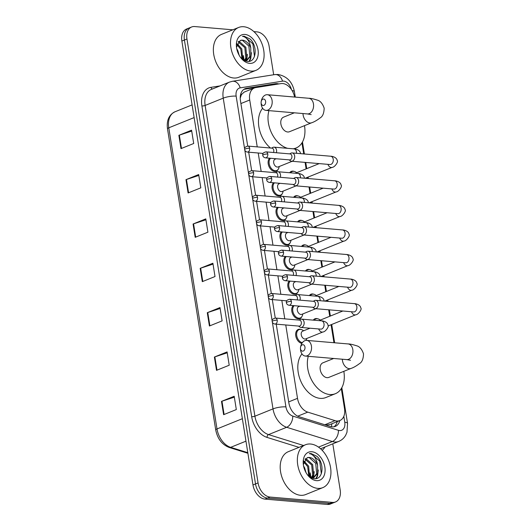 <?xml version="1.0" encoding="UTF-8"?>
<svg xmlns="http://www.w3.org/2000/svg" width="531" height="531" viewBox="0 0 531 531"><rect width="100%" height="100%" fill="white"/><g stroke="black" fill="none" stroke-linecap="round" stroke-linejoin="round"><path stroke-width="0.8" d="M301.88 343.384A7.401 4.971 -112 0 1 295.973 336.853A7.401 4.971 -112 0 1 298.256 329.459A7.401 4.971 -112 0 1 299.889 329.227A7.401 4.971 -112 0 1 300.977 329.466M301.814 316.722A7.401 4.971 -112 0 1 299.856 318.613A7.401 4.971 -112 0 1 298.223 318.852A7.401 4.971 -112 0 1 292.389 313.383A7.401 4.971 -112 0 1 293.225 305.604M297.878 292.15A7.401 4.971 -112 0 1 295.92 294.048A7.401 4.971 -112 0 1 294.287 294.28A7.401 4.971 -112 0 1 288.452 288.811A7.401 4.971 -112 0 1 289.289 281.032M293.948 267.584A7.401 4.971 -112 0 1 291.99 269.482A7.401 4.971 -112 0 1 290.357 269.715A7.401 4.971 -112 0 1 284.516 264.246A7.401 4.971 -112 0 1 285.359 256.466M290.012 243.019A7.401 4.971 -112 0 1 288.054 244.917A7.401 4.971 -112 0 1 286.421 245.149A7.401 4.971 -112 0 1 280.58 239.68A7.401 4.971 -112 0 1 281.423 231.901M286.076 218.447A7.401 4.971 -112 0 1 284.118 220.345A7.401 4.971 -112 0 1 282.485 220.577A7.401 4.971 -112 0 1 276.644 215.108A7.401 4.971 -112 0 1 277.487 207.336M282.14 193.881A7.401 4.971 -112 0 1 280.182 195.78A7.401 4.971 -112 0 1 278.549 196.012A7.401 4.971 -112 0 1 272.715 190.543A7.401 4.971 -112 0 1 273.551 182.764M278.204 169.316A7.401 4.971 -112 0 1 276.246 171.214A7.401 4.971 -112 0 1 274.613 171.447A7.401 4.971 -112 0 1 268.779 165.977A7.401 4.971 -112 0 1 269.615 158.198M289.687 172.734A7.401 4.971 -112 0 1 291.333 171.374A7.401 4.971 -112 0 1 292.966 171.135A7.401 4.971 -112 0 1 294.061 171.38M293.623 197.3A7.401 4.971 -112 0 1 295.269 195.939A7.401 4.971 -112 0 1 296.902 195.707A7.401 4.971 -112 0 1 297.997 195.946M305.431 271.002A7.401 4.971 -112 0 1 307.077 269.642A7.401 4.971 -112 0 1 308.71 269.403A7.401 4.971 -112 0 1 309.799 269.648M313.297 320.14A7.401 4.971 -112 0 1 314.943 318.773A7.401 4.971 -112 0 1 316.576 318.54A7.401 4.971 -112 0 1 317.671 318.779M309.367 295.568A7.401 4.971 -112 0 1 311.007 294.207A7.401 4.971 -112 0 1 312.64 293.975A7.401 4.971 -112 0 1 313.735 294.214M301.495 246.437A7.401 4.971 -112 0 1 303.141 245.07A7.401 4.971 -112 0 1 304.774 244.837A7.401 4.971 -112 0 1 305.863 245.076M297.559 221.872A7.401 4.971 -112 0 1 299.205 220.504A7.401 4.971 -112 0 1 300.838 220.272A7.401 4.971 -112 0 1 301.933 220.511M325.802 425.059L329.937 424.548L339.84 420.552A13.872 9.319 68 0 0 344.5 408.531L341.3 388.553M285.758 324.972L297.513 398.336A13.872 9.319 68 0 0 307.754 412.136L335.034 420.638A13.872 9.319 68 0 0 336.78 420.99A13.872 9.319 68 0 0 339.84 420.552M294.599 97.054A13.872 9.319 68 0 0 281.045 83.593L255.769 87.595A13.872 9.319 68 0 0 254.389 87.98L244.107 92.129L241.399 94.671L240.224 98.149M254.389 87.98A13.872 9.319 68 0 0 249.723 100.001L257.236 146.888M258.212 153.001L261.172 171.453M262.148 177.573L265.108 196.019M266.084 202.138L269.038 220.584M270.02 226.704L272.974 245.156M273.956 251.269L276.91 269.721M277.892 275.841L280.846 294.287M281.828 300.407L284.782 318.859M333.959 342.727L331.078 324.733M329.731 316.297L328.689 309.799M327.328 301.329L327.142 300.161M325.795 291.731L324.753 285.233M323.392 276.764L323.206 275.596M321.859 267.166L320.817 260.668M319.463 252.192L319.277 251.03M317.923 242.594L316.881 236.096M315.527 227.626L315.341 226.458M313.987 218.029L312.945 211.53M311.591 203.061L311.405 201.893M310.051 193.463L309.015 186.965M307.655 178.489L307.469 177.327M306.115 168.891L305.079 162.393M303.719 153.924L301.953 142.885M276.246 324.156L288.864 402.936A13.872 9.319 68 0 0 299.106 416.735L330.481 426.519A13.872 9.319 68 0 0 332.22 426.864A13.872 9.319 68 0 0 335.287 426.426A13.872 9.319 68 0 0 339.787 420.572M337.245 421.601A13.872 9.319 -112 0 1 333.959 426.805M243.377 57.521A18.499 12.425 -112 0 1 243.59 60.056M310.217 474.814A18.499 12.425 -112 0 1 310.423 477.342M332.798 443.823L340.185 489.94A13.872 9.319 -112 0 1 335.519 501.961A13.872 9.319 -112 0 1 332.459 502.399L270.047 497.056A13.872 9.319 -112 0 1 258.059 482.905L186.958 39.009A13.872 9.319 -112 0 1 191.625 26.988A13.872 9.319 -112 0 1 194.685 26.55L232.824 29.816M253.898 31.621L257.097 31.893A13.872 9.319 -112 0 1 269.084 46.044L273.684 74.758M335.519 501.961L330.441 504.012A13.872 9.319 -112 0 1 327.375 504.45L264.962 499.107L267.505 498.078A13.872 9.319 -112 0 1 255.517 483.933L184.416 40.037A13.872 9.319 -112 0 1 189.082 28.017A13.872 9.319 -112 0 0 184.416 40.037L255.517 483.933A13.872 9.319 -112 0 0 267.505 498.078L329.917 503.421L267.505 498.078L270.047 497.056M332.977 502.983A13.872 9.319 -112 0 1 329.917 503.421A13.872 9.319 -112 0 0 332.977 502.983M278.841 83.944A13.872 9.319 68 0 0 275.569 83.692L246.497 88.299A13.872 9.319 68 0 0 245.116 88.684A13.872 9.319 68 0 0 240.45 100.704L247.718 146.071M248.7 152.191L251.654 170.643M252.637 176.757L255.59 195.209M256.573 201.322L259.526 219.774M260.502 225.887L263.462 244.34M264.438 250.459L267.398 268.912M268.374 275.025L271.328 293.477M272.31 299.59L275.264 318.042M243.902 89.334A13.872 9.319 -112 0 1 243.955 89.327L273.027 84.721A13.872 9.319 -112 0 1 274.401 84.648M264.962 499.107A13.872 9.319 -112 0 1 252.975 484.956L181.874 41.06A13.872 9.319 -112 0 1 186.54 29.039L191.625 26.988M185.969 179.664L198.68 174.533L200.811 187.841L188.1 192.965L185.969 179.664A3.697 0.883 170.9 0 1 186.454 179.491L188.578 192.773M178.867 135.319L191.578 130.188L193.709 143.496L180.998 148.62L178.867 135.319A3.697 0.883 170.9 0 1 179.352 135.146L181.476 148.428M207.282 312.699L219.987 307.568L222.117 320.877L209.413 326.001L207.282 312.699A3.697 0.883 170.9 0 1 207.76 312.527L209.891 325.808M214.385 357.044L227.089 351.914L229.219 365.222L216.515 370.346L214.385 357.044A3.697 0.883 170.9 0 1 214.863 356.872L216.993 370.153M221.487 401.39L234.191 396.259L236.322 409.567L223.617 414.691L221.487 401.39A3.697 0.883 170.9 0 1 221.965 401.217L224.095 414.499M193.072 224.009L205.782 218.878L207.913 232.186L195.202 237.311L193.072 224.009A3.697 0.883 170.9 0 1 193.556 223.836L195.68 237.118M200.174 268.354L212.885 263.223L215.015 276.532L202.304 281.656L200.174 268.354A3.697 0.883 170.9 0 1 200.658 268.182L202.789 281.463M213.031 264.119L200.658 268.182M205.922 219.774L193.556 223.836M234.337 397.155L221.965 401.217M227.235 352.81L214.863 356.872M220.133 308.465L207.76 312.527M191.718 131.084L179.352 135.146M198.82 175.429L186.454 179.491M310.595 444.022A23.125 15.532 -112 0 1 329.771 463.961A23.125 15.532 -112 0 1 322.802 487.637A23.125 15.532 -112 0 1 317.697 488.367A23.125 15.532 -112 0 1 298.522 468.428A23.125 15.532 -112 0 1 305.491 444.752A23.125 15.532 -112 0 1 310.595 444.022M322.802 487.637L305.644 494.56A23.125 15.532 -112 0 1 300.539 495.29A23.125 15.532 -112 0 1 281.37 475.351A23.125 15.532 -112 0 1 288.333 451.675L305.491 444.752M311.259 477.8L312.626 475.291L311.69 464.997L304.993 459.149M311.71 477.993L313.635 474.88L312.699 464.592L306.141 458.757L305.405 458.718M312.201 478.205L313.881 477.575L317.664 473.254L317.591 465.123A10.454 7.022 -112 0 0 309.367 457.457A10.454 7.022 -112 0 0 307.13 457.755L303.347 464.419M313.37 477.754L316.655 473.659L315.726 463.371L309.168 457.536L307.13 457.755M311.67 477.993L313.881 477.575M308.81 476.161L307.655 466.623L303.672 461.804M309.52 476.732L308.664 466.218L303.938 460.961M306.048 472.656L304.628 467.844L303.573 466.012M307.515 474.893L313.987 478.643C323.233 480.309 324.813 463.397 316.947 456.321L311.06 453.527L309.314 453.593L310.854 454.005C314.445 455.698 316.688 459.401 317.591 465.123M316.463 480.648A15.074 10.129 -112 0 1 308.013 475.524A15.074 10.129 -112 0 1 303.254 463.736A15.074 10.129 -112 0 1 311.83 451.735A15.074 10.129 -112 0 1 324.853 467.114A15.074 10.129 -112 0 1 316.463 480.648M310.018 477.084L310.177 473.24M313.184 478.497L313.482 477.734M313.496 477.681L314.206 471.614M316.31 478.537L317.598 475.862L318.242 469.981M309.586 476.778L309.626 476.433M312.805 478.398L312.978 477.94M313.005 477.847L313.662 474.8M315.885 478.617L317.093 476.068L317.691 473.174M321.335 473.725L319.708 461.094L310.947 453.567L309.314 453.593M304.96 347.042A3.239 2.27 -85.1 0 0 302.829 344.712A3.239 2.27 -85.1 0 0 300.559 347.174A3.239 2.27 -85.1 0 0 300.46 348.329A3.239 2.27 -85.1 0 0 300.513 348.84A3.239 2.27 -85.1 0 0 303.234 351.044A3.239 2.27 -85.1 0 0 304.96 347.042M300.559 347.174L300.738 346.351A7.859 5.516 94.9 0 1 306.692 340.391A7.859 5.516 94.9 0 1 311.425 346.046A7.859 5.516 94.9 0 1 305.352 356.055A7.859 5.516 94.9 0 1 300.619 350.4A7.859 5.516 94.9 0 1 300.5 349.166L300.46 348.329M333.667 358.485L322.875 362.839A7.859 5.283 68 0 0 320.505 370.884A7.859 5.283 68 0 0 327.03 377.667A7.859 5.283 68 0 0 328.762 377.415L350.998 368.441C353.46 367.638 356.314 366.012 359.553 363.562C362.062 362.096 363.383 358.85 363.509 353.832C361.916 349.172 359.606 346.484 356.58 345.767C352.611 344.493 349.783 343.882 348.084 343.935L306.692 340.391M343.829 371.335A25.435 17.085 -112 0 1 335.34 393.717A25.435 17.085 -112 0 1 329.724 394.52A25.435 17.085 -112 0 1 312.042 380.827A25.435 17.085 -112 0 1 308.299 356.308M335.34 393.717L325.808 397.56A25.435 17.085 -112 0 1 320.193 398.363A25.435 17.085 -112 0 1 300.519 380.561A25.435 17.085 -112 0 1 301.98 353.925M265.613 101.375A3.239 2.27 -85.1 0 0 263.482 99.038A3.239 2.27 -85.1 0 0 261.212 101.501A3.239 2.27 -85.1 0 0 261.113 102.656A3.239 2.27 -85.1 0 0 261.159 103.167A3.239 2.27 -85.1 0 0 263.88 105.377A3.239 2.27 -85.1 0 0 265.613 101.375M261.212 101.501L261.385 100.678A7.859 5.516 94.9 0 1 267.339 94.717A7.859 5.516 94.9 0 1 272.071 100.372A7.859 5.516 94.9 0 1 265.998 110.382A7.859 5.516 94.9 0 1 261.272 104.733A7.859 5.516 94.9 0 1 261.146 103.499L261.113 102.656M294.313 112.811L283.527 117.165A7.859 5.283 68 0 0 281.158 125.216A7.859 5.283 68 0 0 287.676 131.993A7.859 5.283 68 0 0 289.408 131.748L311.651 122.767C314.113 121.964 316.961 120.338 320.2 117.889C322.709 116.422 324.029 113.176 324.162 108.158C322.563 103.499 320.253 100.81 317.233 100.094C313.263 98.819 310.429 98.208 308.73 98.262L267.339 94.717M304.482 125.661A25.435 17.085 -112 0 1 295.986 148.043A25.435 17.085 -112 0 1 293.085 148.793M287.576 148.322A25.435 17.085 -112 0 1 268.951 110.634M270.505 148.023A25.435 17.085 -112 0 1 262.633 108.258M314.219 320.22A6.936 4.66 -112 0 1 315.753 318.945A6.936 4.66 -112 0 1 317.286 318.726A6.936 4.66 -112 0 1 319.383 319.476L320.352 320.08M312.726 307.27L313.887 308.166A4.162 2.921 -85.1 0 0 315.049 308.63A4.162 2.921 -85.1 0 0 316.045 308.478A4.162 2.921 -85.1 0 0 318.268 303.327A4.162 2.921 -85.1 0 0 315.759 300.34A4.162 2.921 -85.1 0 0 314.764 300.493A4.162 2.921 -85.1 0 0 314.538 300.599A4.162 2.921 -85.1 0 0 314.325 300.725M291.386 301.416A3.007 2.111 -85.1 0 1 289.07 305.245L313.177 307.31A3.007 2.111 -85.1 0 0 313.894 307.197A3.007 2.111 -85.1 0 0 315.5 303.48A3.007 2.111 -85.1 0 0 313.688 301.323L289.581 299.258C284.822 300.612 286.767 302.338 286.355 302.723A3.007 0.717 170.9 0 1 287.191 302.066A3.007 0.717 -9.1 0 1 291.386 301.416A3.007 2.111 -85.1 0 0 289.581 299.258M319.058 320.631A4.162 2.794 -112 0 1 319.33 320.492L342.827 311.013M310.283 295.648A6.936 4.66 -112 0 1 311.816 294.38A6.936 4.66 -112 0 1 313.35 294.161A6.936 4.66 -112 0 1 315.447 294.911L316.416 295.515M308.79 282.704L309.951 283.6A4.162 2.921 -85.1 0 0 311.113 284.065A4.162 2.921 -85.1 0 0 312.109 283.906A4.162 2.921 -85.1 0 0 314.332 278.762A4.162 2.921 -85.1 0 0 311.823 275.768A4.162 2.921 -85.1 0 0 310.834 275.928A4.162 2.921 -85.1 0 0 310.602 276.034A4.162 2.921 -85.1 0 0 310.389 276.16M287.457 276.85A3.007 2.111 -85.1 0 1 285.134 280.68L309.241 282.744A3.007 2.111 -85.1 0 0 309.965 282.631A3.007 2.111 -85.1 0 0 311.564 278.914A3.007 2.111 -85.1 0 0 309.759 276.751L285.645 274.686C280.886 276.047 282.831 277.773 282.419 278.158A3.007 0.717 170.9 0 1 283.255 277.501A3.007 0.717 -9.1 0 1 287.457 276.85A3.007 2.111 -85.1 0 0 285.645 274.686M315.122 296.066A4.162 2.794 -112 0 1 315.401 295.926L338.891 286.441M306.347 271.082A6.936 4.66 -112 0 1 307.88 269.814A6.936 4.66 -112 0 1 309.414 269.595A6.936 4.66 -112 0 1 311.511 270.345L312.48 270.949M304.86 258.139L306.022 259.028A4.162 2.921 -85.1 0 0 307.183 259.5A4.162 2.921 -85.1 0 0 308.172 259.34A4.162 2.921 -85.1 0 0 310.396 254.196A4.162 2.921 -85.1 0 0 307.894 251.203A4.162 2.921 -85.1 0 0 306.898 251.355A4.162 2.921 -85.1 0 0 306.666 251.462A4.162 2.921 -85.1 0 0 306.453 251.594M283.521 252.285A3.007 2.111 -85.1 0 1 281.198 256.108L305.305 258.179A3.007 2.111 -85.1 0 0 306.029 258.066A3.007 2.111 -85.1 0 0 307.628 254.349A3.007 2.111 -85.1 0 0 305.823 252.185L281.709 250.121C276.95 251.482 278.894 253.207 278.483 253.592A3.007 0.717 170.9 0 1 279.319 252.935A3.007 0.717 -9.1 0 1 283.521 252.285A3.007 2.111 -85.1 0 0 281.709 250.121M311.186 271.494A4.162 2.794 -112 0 1 311.465 271.361L334.961 261.876M302.411 246.517A6.936 4.66 -112 0 1 303.951 245.242A6.936 4.66 -112 0 1 305.478 245.023A6.936 4.66 -112 0 1 307.582 245.773L308.544 246.384M300.924 233.567L302.086 234.463A4.162 2.921 -85.1 0 0 303.247 234.928A4.162 2.921 -85.1 0 0 304.243 234.775A4.162 2.921 -85.1 0 0 306.46 229.631A4.162 2.921 -85.1 0 0 303.958 226.637A4.162 2.921 -85.1 0 0 302.962 226.79A4.162 2.921 -85.1 0 0 302.73 226.896A4.162 2.921 -85.1 0 0 302.517 227.022M279.585 227.713A3.007 2.111 -85.1 0 1 277.262 231.543L301.376 233.607A3.007 2.111 -85.1 0 0 302.093 233.494A3.007 2.111 -85.1 0 0 303.692 229.777A3.007 2.111 -85.1 0 0 301.887 227.62L277.773 225.556C273.014 226.91 274.958 228.635 274.547 229.027A3.007 0.717 170.9 0 1 275.383 228.363A3.007 0.717 -9.1 0 1 279.585 227.713A3.007 2.111 -85.1 0 0 277.773 225.556M307.257 246.928A4.162 2.794 -112 0 1 307.529 246.789L331.025 237.311M298.475 221.945A6.936 4.66 -112 0 1 300.015 220.677A6.936 4.66 -112 0 1 301.542 220.458A6.936 4.66 -112 0 1 303.646 221.208L304.608 221.812M296.988 209.002L298.15 209.898A4.162 2.921 -85.1 0 0 299.311 210.362A4.162 2.921 -85.1 0 0 300.307 210.203A4.162 2.921 -85.1 0 0 302.524 205.059A4.162 2.921 -85.1 0 0 300.022 202.065A4.162 2.921 -85.1 0 0 299.026 202.225A4.162 2.921 -85.1 0 0 298.8 202.331A4.162 2.921 -85.1 0 0 298.581 202.457M275.649 203.147A3.007 2.111 -85.1 0 1 273.326 206.977L297.44 209.041A3.007 2.111 -85.1 0 0 298.156 208.929A3.007 2.111 -85.1 0 0 299.763 205.212A3.007 2.111 -85.1 0 0 297.951 203.054L273.837 200.983C269.084 202.344 271.022 204.07 270.618 204.455A3.007 0.717 170.9 0 1 271.447 203.798A3.007 0.717 -9.1 0 1 275.649 203.147A3.007 2.111 -85.1 0 0 273.837 200.983M303.32 222.363A4.162 2.794 -112 0 1 303.593 222.224L327.089 212.739M294.539 197.379A6.936 4.66 -112 0 1 296.079 196.112A6.936 4.66 -112 0 1 297.606 195.893A6.936 4.66 -112 0 1 299.71 196.643L300.672 197.247M293.052 184.436L294.214 185.326A4.162 2.921 -85.1 0 0 295.375 185.797A4.162 2.921 -85.1 0 0 296.371 185.638A4.162 2.921 -85.1 0 0 298.588 180.494A4.162 2.921 -85.1 0 0 296.086 177.5A4.162 2.921 -85.1 0 0 295.09 177.659A4.162 2.921 -85.1 0 0 294.864 177.766A4.162 2.921 -85.1 0 0 294.645 177.892M271.713 178.582A3.007 2.111 -85.1 0 1 269.39 182.412L293.504 184.476A3.007 2.111 -85.1 0 0 294.22 184.363A3.007 2.111 -85.1 0 0 295.827 180.646A3.007 2.111 -85.1 0 0 294.015 178.482L269.907 176.418C265.148 177.779 267.093 179.505 266.681 179.89A3.007 0.717 170.9 0 1 267.511 179.232A3.007 0.717 -9.1 0 1 271.713 178.582A3.007 2.111 -85.1 0 0 269.907 176.418M299.384 197.797A4.162 2.794 -112 0 1 299.657 197.658L323.153 188.173M290.61 172.814A6.936 4.66 -112 0 1 292.143 171.546A6.936 4.66 -112 0 1 293.676 171.327A6.936 4.66 -112 0 1 295.774 172.071L296.743 172.681M289.116 159.871L290.278 160.76A4.162 2.921 -85.1 0 0 291.439 161.225A4.162 2.921 -85.1 0 0 292.435 161.072A4.162 2.921 -85.1 0 0 294.652 155.928A4.162 2.921 -85.1 0 0 292.15 152.935A4.162 2.921 -85.1 0 0 291.154 153.087A4.162 2.921 -85.1 0 0 290.928 153.194A4.162 2.921 -85.1 0 0 290.709 153.32M267.777 154.01A3.007 2.111 -85.1 0 1 265.454 157.84L289.568 159.904A3.007 2.111 -85.1 0 0 290.284 159.791A3.007 2.111 -85.1 0 0 291.891 156.081A3.007 2.111 -85.1 0 0 290.079 153.917L265.971 151.853C261.212 153.207 263.157 154.933 262.745 155.324A3.007 0.717 170.9 0 1 263.575 154.667A3.007 0.717 -9.1 0 1 267.777 154.01A3.007 2.111 -85.1 0 0 265.971 151.853M295.448 173.225A4.162 2.794 -112 0 1 295.721 173.093L319.217 163.608M321.321 329.107L320.784 329.134A4.162 2.921 -85.1 0 0 321.779 328.981A4.162 2.921 -85.1 0 0 323.956 323.585A4.162 2.921 -85.1 0 0 321.494 320.837C322.171 320.744 327.468 321.56 327.972 325.131C329.485 326.319 325.311 332.061 322.914 331.975L305.756 338.897A4.162 2.794 -112 0 1 304.84 339.03A4.162 2.794 -112 0 1 301.389 335.439A4.162 2.794 -112 0 1 302.643 331.178L309.998 328.211M298.555 326.067L299.716 326.963A4.162 2.921 -85.1 0 0 300.878 327.428A4.162 2.921 -85.1 0 0 301.873 327.275A4.162 2.921 -85.1 0 0 304.163 322.821A4.162 2.921 -85.1 0 0 301.588 319.138A4.162 2.921 -85.1 0 0 300.592 319.29A4.162 2.921 -85.1 0 0 300.367 319.396A4.162 2.921 -85.1 0 0 300.148 319.523M302.358 342.668A6.936 4.66 -112 0 1 296.909 336.495A6.936 4.66 -112 0 1 299.059 329.632A6.936 4.66 -112 0 1 300.592 329.412A6.936 4.66 -112 0 1 302.697 330.163L303.659 330.767M306.779 338.486L306.5 339.594A6.936 4.66 -112 0 1 306.248 340.378M277.215 320.213A3.007 2.111 -85.1 0 1 274.892 324.043L299.006 326.107A3.007 2.111 -85.1 0 0 299.723 325.994A3.007 2.111 -85.1 0 0 301.329 322.277A3.007 2.111 -85.1 0 0 299.517 320.12L275.41 318.056C270.651 319.41 272.595 321.136 272.184 321.52A3.007 0.717 170.9 0 1 273.014 320.863A3.007 0.717 -9.1 0 1 277.215 320.213A3.007 2.111 -85.1 0 0 275.41 318.056M315.786 308.697L301.82 314.332A4.162 2.794 -112 0 1 300.904 314.465A4.162 2.794 -112 0 1 297.453 310.874A4.162 2.794 -112 0 1 298.707 306.613L299.816 306.168M299.982 300.148A4.162 2.921 -85.1 0 0 297.652 294.566A4.162 2.921 -85.1 0 0 296.656 294.725A4.162 2.921 -85.1 0 0 296.431 294.831A4.162 2.921 -85.1 0 0 296.218 294.957M302.843 313.921L302.564 315.029A6.936 4.66 -112 0 1 300.32 317.93A6.936 4.66 -112 0 1 298.787 318.149A6.936 4.66 -112 0 1 293.298 312.971A6.936 4.66 -112 0 1 294.154 305.683M297.154 299.902A3.007 2.111 -85.1 0 0 297.393 297.712A3.007 2.111 -85.1 0 0 295.588 295.548L271.474 293.484C266.715 294.844 268.659 296.57 268.248 296.955A3.007 0.717 170.9 0 1 269.084 296.298A3.007 0.717 -9.1 0 1 273.279 295.648A3.007 2.111 -85.1 0 0 271.474 293.484M311.856 284.125L297.891 289.767A4.162 2.794 -112 0 1 296.968 289.893A4.162 2.794 -112 0 1 293.517 286.309A4.162 2.794 -112 0 1 294.771 282.047L295.88 281.596M296.046 275.576A4.162 2.921 -85.1 0 0 293.716 270A4.162 2.921 -85.1 0 0 292.727 270.16A4.162 2.921 -85.1 0 0 292.495 270.266A4.162 2.921 -85.1 0 0 292.282 270.392M298.907 289.355L298.628 290.464A6.936 4.66 -112 0 1 296.384 293.364A6.936 4.66 -112 0 1 294.851 293.583A6.936 4.66 -112 0 1 289.362 288.406A6.936 4.66 -112 0 1 290.218 281.111M293.218 275.337A3.007 2.111 -85.1 0 0 293.457 273.146A3.007 2.111 -85.1 0 0 291.652 270.983L267.538 268.918C262.779 270.279 264.723 272.005 264.312 272.39A3.007 0.717 170.9 0 1 265.148 271.733A3.007 0.717 -9.1 0 1 269.35 271.082A3.007 2.111 -85.1 0 0 267.538 268.918M307.92 259.559L293.955 265.195A4.162 2.794 -112 0 1 293.032 265.327A4.162 2.794 -112 0 1 289.581 261.737A4.162 2.794 -112 0 1 290.835 257.475L291.944 257.031M292.11 251.01A4.162 2.921 -85.1 0 0 289.787 245.435A4.162 2.921 -85.1 0 0 288.791 245.587A4.162 2.921 -85.1 0 0 288.559 245.694A4.162 2.921 -85.1 0 0 288.346 245.82M294.97 264.783L294.698 265.892A6.936 4.66 -112 0 1 292.448 268.799A6.936 4.66 -112 0 1 290.922 269.018A6.936 4.66 -112 0 1 285.426 263.841A6.936 4.66 -112 0 1 286.282 256.546M289.282 250.771A3.007 2.111 -85.1 0 0 289.521 248.581A3.007 2.111 -85.1 0 0 287.716 246.417L263.602 244.353C258.843 245.707 260.787 247.433 260.376 247.824A3.007 0.717 170.9 0 1 261.212 247.161A3.007 0.717 -9.1 0 1 265.414 246.51A3.007 2.111 -85.1 0 0 263.602 244.353M303.984 234.994L290.019 240.629A4.162 2.794 -112 0 1 289.096 240.762A4.162 2.794 -112 0 1 285.645 237.171A4.162 2.794 -112 0 1 286.899 232.91L288.008 232.465M288.18 226.445A4.162 2.921 -85.1 0 0 285.851 220.863A4.162 2.921 -85.1 0 0 284.855 221.022A4.162 2.921 -85.1 0 0 284.623 221.128A4.162 2.921 -85.1 0 0 284.41 221.254M291.034 240.218L290.762 241.326A6.936 4.66 -112 0 1 288.512 244.227A6.936 4.66 -112 0 1 286.986 244.446A6.936 4.66 -112 0 1 281.496 239.275A6.936 4.66 -112 0 1 282.353 231.981M285.346 226.199A3.007 2.111 -85.1 0 0 285.585 224.009A3.007 2.111 -85.1 0 0 283.78 221.852L259.666 219.781C254.907 221.142 256.851 222.867 256.446 223.252A3.007 0.717 170.9 0 1 257.276 222.595A3.007 0.717 -9.1 0 1 261.478 221.945A3.007 2.111 -85.1 0 0 259.666 219.781M300.048 210.429L286.083 216.064A4.162 2.794 -112 0 1 285.167 216.197A4.162 2.794 -112 0 1 281.715 212.606A4.162 2.794 -112 0 1 282.97 208.344L284.072 207.9M284.244 201.88A4.162 2.921 -85.1 0 0 281.915 196.297A4.162 2.921 -85.1 0 0 280.919 196.457A4.162 2.921 -85.1 0 0 280.693 196.563A4.162 2.921 -85.1 0 0 280.474 196.689M287.098 215.652L286.826 216.761A6.936 4.66 -112 0 1 284.583 219.661A6.936 4.66 -112 0 1 283.05 219.88A6.936 4.66 -112 0 1 277.56 214.703A6.936 4.66 -112 0 1 278.417 207.415M281.41 201.634A3.007 2.111 -85.1 0 0 281.656 199.444A3.007 2.111 -85.1 0 0 279.844 197.28L255.736 195.216C250.977 196.576 252.922 198.302 252.51 198.687A3.007 0.717 170.9 0 1 253.34 198.03A3.007 0.717 -9.1 0 1 257.542 197.379A3.007 2.111 -85.1 0 0 255.736 195.216M296.112 185.857L282.147 191.499A4.162 2.794 -112 0 1 281.231 191.625A4.162 2.794 -112 0 1 277.779 188.04A4.162 2.794 -112 0 1 279.034 183.772L280.136 183.328M280.308 177.308A4.162 2.921 -85.1 0 0 277.978 171.732A4.162 2.921 -85.1 0 0 276.983 171.885A4.162 2.921 -85.1 0 0 276.757 171.991A4.162 2.921 -85.1 0 0 276.538 172.117M283.162 191.087L282.89 192.189A6.936 4.66 -112 0 1 280.647 195.096A6.936 4.66 -112 0 1 279.114 195.315A6.936 4.66 -112 0 1 273.624 190.138A6.936 4.66 -112 0 1 274.481 182.843M277.474 177.069A3.007 2.111 -85.1 0 0 277.72 174.878A3.007 2.111 -85.1 0 0 275.908 172.714L251.8 170.65C247.041 172.011 248.986 173.73 248.574 174.122A3.007 0.717 170.9 0 1 249.404 173.464A3.007 0.717 -9.1 0 1 253.606 172.814A3.007 2.111 -85.1 0 0 251.8 170.65M292.176 161.291L278.211 166.926A4.162 2.794 -112 0 1 277.295 167.059A4.162 2.794 -112 0 1 273.843 163.468A4.162 2.794 -112 0 1 275.098 159.207L276.2 158.762M276.372 152.742A4.162 2.921 -85.1 0 0 274.042 147.167A4.162 2.921 -85.1 0 0 273.047 147.319A4.162 2.921 -85.1 0 0 272.821 147.426A4.162 2.921 -85.1 0 0 272.602 147.552M279.233 166.515L278.954 167.623A6.936 4.66 -112 0 1 276.711 170.524A6.936 4.66 -112 0 1 275.177 170.743A6.936 4.66 -112 0 1 269.688 165.572A6.936 4.66 -112 0 1 270.544 158.278M273.545 152.503A3.007 2.111 -85.1 0 0 273.784 150.306A3.007 2.111 -85.1 0 0 271.972 148.149L247.864 146.085C243.105 147.439 245.05 149.165 244.638 149.55A3.007 0.717 170.9 0 1 245.475 148.892A3.007 0.717 -9.1 0 1 249.67 148.242A3.007 2.111 -85.1 0 0 247.864 146.085M243.756 26.736A23.125 15.532 -112 0 1 262.931 46.675A23.125 15.532 -112 0 1 255.962 70.351A23.125 15.532 -112 0 1 250.858 71.081A23.125 15.532 -112 0 1 231.682 51.142A23.125 15.532 -112 0 1 238.651 27.459A23.125 15.532 -112 0 1 243.756 26.736M255.962 70.351L238.804 77.274A23.125 15.532 -112 0 1 233.706 78.004A23.125 15.532 -112 0 1 214.531 58.065A23.125 15.532 -112 0 1 221.5 34.389L238.651 27.459M244.419 60.514L245.787 57.998L244.851 47.71L238.153 41.856M244.871 60.707L246.796 57.594L245.86 47.299L239.302 41.464L238.565 41.431M245.362 60.912L247.041 60.282L250.831 55.967L250.751 47.836A10.454 7.022 -112 0 0 242.528 40.164A10.454 7.022 -112 0 0 240.291 40.469L236.514 47.126M246.53 60.461L249.822 56.372L248.886 46.078L242.328 40.243L240.291 40.469M244.831 60.707L247.041 60.282M241.97 58.875L240.815 49.337L236.833 44.511M242.68 59.445L241.824 48.932L237.098 43.675M239.209 55.37L237.788 50.558L236.733 48.726M240.676 57.6L247.147 61.357C256.393 63.016 257.973 46.111 250.108 39.035L244.22 36.234L242.475 36.307L244.014 36.719C247.605 38.405 249.849 42.115 250.751 47.836M249.623 63.362A15.074 10.129 -112 0 1 241.174 58.237A15.074 10.129 -112 0 1 236.414 46.449A15.074 10.129 -112 0 1 244.99 34.449A15.074 10.129 -112 0 1 258.02 49.821A15.074 10.129 -112 0 1 249.623 63.362M243.178 59.791L243.337 55.954M246.344 61.211L246.643 60.448M246.663 60.395L247.373 54.328M249.47 61.244L250.758 58.576L251.402 52.695M242.747 59.492L242.786 59.14M245.966 61.111L246.138 60.647M246.172 60.561L246.822 57.514M249.046 61.324L250.254 58.775L250.858 55.888M254.495 56.439L252.869 43.807L244.107 36.281L242.475 36.307M324.833 424.76L335.034 420.638M331.875 423.765A13.872 9.007 107.3 0 1 331.351 426.745M240.862 93.655A13.872 10.155 81 0 1 241.399 94.671M297.718 416.185L307.754 412.136M288.698 401.894L297.513 398.336M240.908 103.558L249.723 100.001M272.363 322.164L285.93 406.885A9.253 6.213 68 0 0 292.76 416.085L338.453 430.329A9.253 6.213 68 0 0 339.614 430.561A9.253 6.213 68 0 0 344.765 422.258L343.816 416.324M344.765 422.258A9.253 2.21 170.9 0 1 347.546 423.36L346.982 432.234L345.761 435.108C344.134 438.042 341.805 440.139 338.765 441.414A18.499 12.425 -112 0 1 334.683 441.998A18.499 12.425 -112 0 1 332.36 441.533L318.507 447.122M291.413 89.46A9.253 6.213 68 0 0 283.647 81.124A9.253 6.213 68 0 0 282.525 81.163L240.185 87.867A9.253 6.213 68 0 0 236.156 96.138L244.605 148.886M295.289 97.113L294.413 91.657C292.448 81.973 287.005 76.245 278.085 74.473L274.726 74.592A9.253 6.77 81 0 1 282.525 81.163M325.005 446.969A20.809 13.979 -112 0 1 322.125 450.261M320.571 448.761A18.499 12.425 68 0 0 320.658 448.722L338.765 441.414M299.013 447.367L267.033 437.398A20.809 13.979 -112 0 1 251.667 416.696L201.893 105.948A20.809 13.979 -112 0 1 210.96 87.343L220.053 85.903M258.059 482.905L252.975 484.956M332.459 502.399L327.375 504.45M186.958 39.009L181.874 41.06M338.453 430.329A9.253 6.007 107.3 0 1 332.36 441.533L286.66 427.282L268.553 434.597L303.593 445.516M292.76 416.085A9.253 6.007 107.3 0 1 286.66 427.282A18.499 12.425 -112 0 1 273.007 408.883L254.9 416.198A18.499 12.425 68 0 0 268.553 434.597A2.31 1.5 -72.7 0 0 267.033 437.398M285.93 406.885A9.253 2.21 170.9 0 0 273.007 408.883L223.232 98.142L205.125 105.45L254.9 416.198A2.31 0.551 -9.1 0 1 251.667 416.696M236.156 96.138A9.253 2.21 170.9 0 0 223.232 98.142A18.499 12.425 -112 0 1 229.452 82.113L211.338 89.42A18.499 12.425 68 0 0 205.125 105.45A2.31 0.551 -9.1 0 1 201.893 105.948M244.818 150.193L248.541 173.451M248.754 174.765L252.477 198.023M252.69 199.331L256.413 222.589M256.619 223.896L260.349 247.154M260.555 248.468L264.279 271.719M264.491 273.034L268.215 296.291M268.427 297.599L272.151 320.857M210.96 87.343A2.31 1.693 -99 0 0 212.446 88.976M274.726 74.592L232.386 81.296A9.253 6.77 81 0 1 240.185 87.867M294.413 91.657A9.253 2.21 170.9 0 0 292.15 90.609M243.955 89.327L246.497 88.299M273.027 84.721L275.569 83.692M242.362 418.7L217 428.935A4.626 1.102 170.9 0 0 215.719 429.951L167.491 128.834A4.626 1.102 -9.1 0 1 168.772 127.818L217 428.935A18.499 12.425 68 0 0 230.66 447.334A4.626 3 107.3 0 1 229.153 447.434C221.998 444.606 217.518 438.779 215.719 429.951M167.491 128.834C166.442 120.491 168.944 114.809 174.984 111.789A18.499 12.425 68 0 0 168.772 127.818L194.134 117.583M245.959 441.161L230.66 447.334L247.811 452.684M310.071 476.692A18.499 12.425 -112 0 1 310.097 477.137M310.184 472.816A18.963 12.737 -112 0 1 310.761 477.542M342.342 359.228A7.859 5.283 68 0 0 342.475 360.675A7.859 5.283 68 0 0 349.265 368.687A7.859 5.283 68 0 0 350.998 368.441M350.52 360.277L346.743 359.6A7.859 5.516 -85.1 0 0 352.81 349.59A7.859 5.516 -85.1 0 0 348.084 343.935M302.995 113.554A7.859 5.283 68 0 0 303.121 115.001A7.859 5.283 68 0 0 309.918 123.019A7.859 5.283 68 0 0 311.651 122.767M311.166 114.603L307.389 113.933A7.859 5.516 -85.1 0 0 313.463 103.917A7.859 5.516 -85.1 0 0 308.73 98.262M354.15 311.909L353.613 311.936A4.162 2.921 -85.1 0 0 356.832 306.633A4.162 2.921 -85.1 0 0 356.786 306.387A4.162 2.921 -85.1 0 0 354.323 303.639C355 303.546 360.297 304.363 360.801 307.934C362.315 309.122 358.14 314.863 355.743 314.777A4.162 2.794 -112 0 1 354.827 314.903A4.162 2.794 -112 0 1 351.515 311.757M350.214 287.344L349.683 287.364A4.162 2.921 -85.1 0 0 352.896 282.067A4.162 2.921 -85.1 0 0 352.849 281.815A4.162 2.921 -85.1 0 0 350.394 279.074C351.064 278.974 356.361 279.797 356.865 283.368C358.385 284.556 354.21 290.298 351.807 290.205A4.162 2.794 -112 0 1 350.891 290.338A4.162 2.794 -112 0 1 347.579 287.185M346.285 262.779L345.747 262.799A4.162 2.921 -85.1 0 0 348.96 257.495A4.162 2.921 -85.1 0 0 348.913 257.25A4.162 2.921 -85.1 0 0 346.458 254.508C347.135 254.409 352.431 255.232 352.929 258.796C354.449 259.991 350.274 265.726 347.871 265.639A4.162 2.794 -112 0 1 346.955 265.772A4.162 2.794 -112 0 1 343.643 262.619M342.349 238.207L341.811 238.233A4.162 2.921 -85.1 0 0 345.024 232.93A4.162 2.921 -85.1 0 0 344.977 232.684A4.162 2.921 -85.1 0 0 342.522 229.936C343.199 229.843 348.495 230.66 349 234.231C350.513 235.419 346.338 241.16 343.942 241.074A4.162 2.794 -112 0 1 343.019 241.207A4.162 2.794 -112 0 1 339.707 238.054M338.413 213.641L337.875 213.668A4.162 2.921 -85.1 0 0 341.088 208.364A4.162 2.921 -85.1 0 0 341.041 208.119A4.162 2.921 -85.1 0 0 338.586 205.371C339.263 205.278 344.559 206.094 345.064 209.665C346.577 210.853 342.402 216.595 340.006 216.502A4.162 2.794 -112 0 1 339.083 216.635A4.162 2.794 -112 0 1 335.771 213.489M334.477 189.076L333.939 189.096A4.162 2.921 -85.1 0 0 337.152 183.799A4.162 2.921 -85.1 0 0 337.112 183.547A4.162 2.921 -85.1 0 0 334.649 180.805C335.326 180.706 340.623 181.529 341.128 185.093C342.641 186.288 338.466 192.03 336.07 191.937A4.162 2.794 -112 0 1 335.147 192.069A4.162 2.794 -112 0 1 331.842 188.917M330.541 164.504L330.003 164.53A4.162 2.921 -85.1 0 0 333.222 159.227A4.162 2.921 -85.1 0 0 333.176 158.981A4.162 2.921 -85.1 0 0 330.713 156.233C331.39 156.141 336.687 156.957 337.192 160.528C338.705 161.716 334.53 167.457 332.134 167.371A4.162 2.794 -112 0 1 331.218 167.504A4.162 2.794 -112 0 1 327.906 164.351M322.914 331.975A4.162 2.794 -112 0 1 321.998 332.107A4.162 2.794 -112 0 1 318.686 328.954M268.248 296.955C268.507 298.329 269.409 299.172 270.963 299.477A3.007 2.111 -85.1 0 0 273.279 295.648M320.113 300.712A4.162 2.921 -85.1 0 0 320.02 299.019A4.162 2.921 -85.1 0 0 317.558 296.271C318.235 296.179 323.532 296.995 324.036 300.566L324.122 301.05M264.312 272.39C264.571 273.764 265.48 274.6 267.027 274.912A3.007 2.111 -85.1 0 0 269.35 271.082M316.177 276.14A4.162 2.921 -85.1 0 0 316.084 274.447A4.162 2.921 -85.1 0 0 313.629 271.706C314.306 271.606 319.596 272.43 320.1 276.001L320.186 276.485M260.376 247.824C260.641 249.192 261.544 250.035 263.091 250.34A3.007 2.111 -85.1 0 0 265.414 246.51M312.241 251.575A4.162 2.921 -85.1 0 0 312.148 249.882A4.162 2.921 -85.1 0 0 309.692 247.141C310.37 247.041 315.666 247.864 316.164 251.428L316.25 251.92M256.446 223.252C256.705 224.626 257.608 225.469 259.155 225.775A3.007 2.111 -85.1 0 0 261.478 221.945M308.305 227.009A4.162 2.921 -85.1 0 0 308.212 225.317A4.162 2.921 -85.1 0 0 305.756 222.569C306.433 222.476 311.73 223.292 312.235 226.863L312.314 227.354M252.51 198.687C252.769 200.061 253.672 200.897 255.219 201.209A3.007 2.111 -85.1 0 0 257.542 197.379M304.369 202.444A4.162 2.921 -85.1 0 0 304.276 200.751A4.162 2.921 -85.1 0 0 301.82 198.003C302.497 197.91 307.794 198.727 308.299 202.298L308.378 202.782M248.574 174.122C248.833 175.495 249.736 176.332 251.282 176.637A3.007 2.111 -85.1 0 0 253.606 172.814M300.433 177.872A4.162 2.921 -85.1 0 0 300.347 176.179A4.162 2.921 -85.1 0 0 297.884 173.438C298.561 173.338 303.858 174.161 304.363 177.732L304.449 178.217M244.638 149.55C244.897 150.923 245.8 151.766 247.353 152.072A3.007 2.111 -85.1 0 0 249.67 148.242M296.497 153.306A4.162 2.921 -85.1 0 0 296.411 151.614A4.162 2.921 -85.1 0 0 293.948 148.866C294.625 148.773 299.922 149.596 300.427 153.16L300.513 153.651M243.231 59.406A18.499 12.425 -112 0 1 243.258 59.844M243.344 55.529A18.963 12.737 -112 0 1 243.928 60.255M232.386 81.296L229.452 82.113M347.546 423.36L341.825 387.657M334.643 342.787L331.709 324.474M330.355 316.045L329.366 309.858M328.012 301.389L327.773 299.909M326.419 291.479L325.43 285.293M324.076 276.817L323.837 275.343M322.49 266.907L321.494 260.721M320.14 252.252L319.901 250.771M318.554 242.342L317.558 236.156M316.204 227.686L315.965 226.206M314.617 217.776L313.629 211.59M312.268 203.114L312.029 201.641M310.681 193.211L309.692 187.018M308.332 178.549L308.099 177.075M306.745 168.639L305.756 162.453M304.396 153.983L302.478 141.983M247.904 453.282L229.153 447.434M174.984 111.789L192.103 104.886M346.743 359.6L305.352 356.055M295.986 148.043L293.942 148.866L274.042 147.167M307.389 113.933L265.998 110.382M289.07 305.245C287.517 304.94 286.614 304.097 286.355 302.723M328.085 325.941L355.743 314.777M354.323 303.639L315.759 300.34M313.244 301.283L314.538 300.599M315.753 318.945L313.516 319.848M353.613 311.936L315.049 308.63M285.134 280.68C283.587 280.368 282.678 279.532 282.419 278.158M324.793 301.11L351.807 290.205M350.394 279.074L311.823 275.768M309.308 276.717L310.602 276.034M311.816 294.38L309.58 295.282M349.683 287.364L311.113 284.065M281.198 256.108C279.651 255.803 278.748 254.966 278.483 253.592M320.857 276.545L347.871 265.639M346.458 254.508L307.894 251.203M305.371 252.145L306.666 251.462M307.88 269.814L305.644 270.717M345.747 262.799L307.183 259.5M277.262 231.543C275.715 231.237 274.812 230.394 274.547 229.027M316.927 251.979L343.942 241.074M342.522 229.936L303.958 226.637M301.435 227.58L302.73 226.896M303.951 245.242L301.708 246.152M341.811 238.233L303.247 234.928M273.326 206.977C271.779 206.672 270.876 205.829 270.618 204.455M312.991 227.407L340.006 216.502M338.586 205.371L300.022 202.065M297.499 203.015L298.8 202.331M300.015 220.677L297.772 221.58M337.875 213.668L299.311 210.362M269.39 182.412C267.843 182.1 266.94 181.263 266.681 179.89M309.055 202.842L336.07 191.937M334.649 180.805L296.086 177.5M293.563 178.443L294.864 177.766M296.079 196.112L293.835 197.014M333.939 189.096L295.375 185.797M265.454 157.84C263.907 157.534 263.004 156.698 262.745 155.324M305.119 178.277L332.134 167.371M330.713 156.233L292.15 152.935M289.634 153.877L290.928 153.194M292.143 171.546L289.906 172.449M330.003 164.53L291.439 161.225M274.892 324.043C273.346 323.737 272.443 322.894 272.184 321.52M320.784 329.134L300.878 327.428M299.072 320.08L300.367 319.396M321.494 320.837L301.588 319.138M299.059 329.632L296.822 330.534M295.136 295.515L296.431 294.831M300.32 317.93L298.083 318.832M317.558 296.271L297.652 294.566M293.696 305.644L292.886 305.969M270.963 299.477L286.68 300.825M291.2 270.943L292.495 270.266M296.384 293.364L294.147 294.267M313.629 271.706L293.716 270M289.76 281.072L288.95 281.403M267.027 274.912L282.744 276.253M287.264 246.377L288.559 245.694M292.448 268.799L290.211 269.702M309.692 247.141L289.787 245.435M285.824 256.506L285.021 256.831M263.091 250.34L278.808 251.687M283.328 221.812L284.623 221.128M288.512 244.227L286.275 245.13M305.756 222.569L285.851 220.863M281.895 231.941L281.085 232.266M259.155 225.775L274.872 227.122M279.392 197.24L280.693 196.563M284.583 219.661L282.339 220.564M301.82 198.003L281.915 196.297M277.959 207.375L277.149 207.701M255.219 201.209L270.936 202.55M275.456 172.675L276.757 171.991M280.647 195.096L278.403 195.999M297.884 173.438L277.978 171.732M274.023 182.803L273.213 183.135M251.282 176.637L267 177.985M271.527 148.109L272.821 147.426M276.711 170.524L274.474 171.433M270.087 158.238L269.277 158.563M247.353 152.072L263.071 153.419"/></g></svg>
